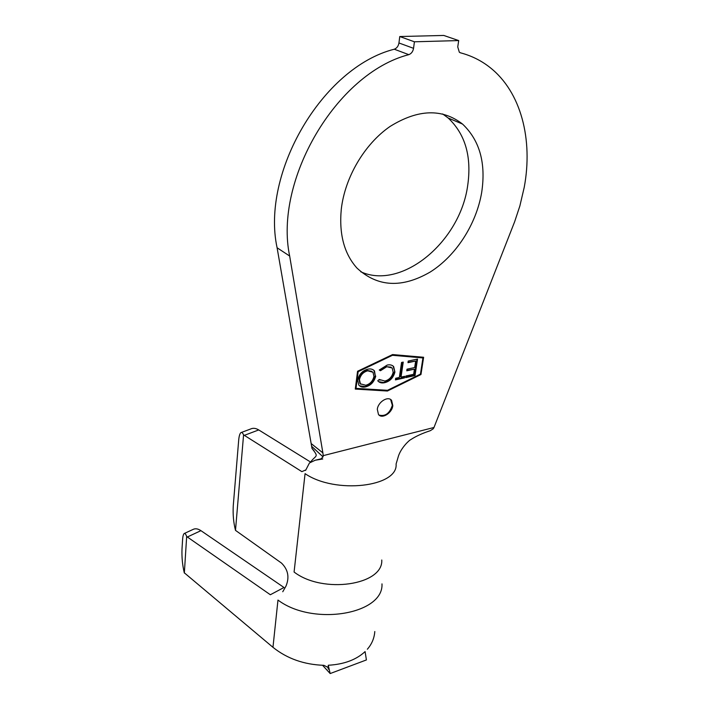 <?xml version="1.0" encoding="UTF-8"?>
<svg xmlns="http://www.w3.org/2000/svg" width="709" height="709" viewBox="0 0 709 709"><rect width="100%" height="100%" fill="white"/><g stroke="black" fill="none" stroke-linecap="round" stroke-linejoin="round"><path stroke-width="1.06" d="M442.646 113.945L448.168 118.004C465.343 134.169 471.848 156.733 467.665 185.705C459.981 241.937 401.764 290.362 360.766 271.786M481.686 192.423C476.288 224.452 455.878 255.914 430.186 272.043C401.95 288.386 377.56 287.083 357.017 268.135C344.193 253.831 338.946 234.2 341.286 209.235C344.866 177.48 364.506 143.998 390.127 126.415C418.097 109.106 442.239 108.326 462.552 124.075C479.709 140.355 486.082 163.132 481.686 192.423M377.303 409.332L378.491 414.526C382.018 419.32 392.05 413.081 392.813 405.672L391.598 400.381C388.089 395.64 378.021 401.906 377.303 409.332M378.996 415.049C385.173 416.706 389.622 413.471 392.352 405.335L390.615 399.522M460.026 52.661L460.549 52.838C471.467 55.736 481.243 60.584 489.875 67.39C521.283 91.993 533.097 139.833 524.226 187.327L519.865 205.956L514.654 221.695L433.988 427.483L323.207 455.648L323.02 456.88L311.632 446.289L311.987 448.407L314.167 450.933M384.668 382.674C381.956 383.321 379.767 382.816 378.101 381.167L377.782 380.768L379.253 379.466L384.872 381.034C389.17 379.918 391.935 377.002 393.176 372.296L392.183 368.015L386.795 366.713L380.467 370.736L379.271 370.009L387.123 365.1C389.835 364.444 392.015 364.94 393.655 366.571L394.913 372.065C393.335 377.835 389.923 381.362 384.668 382.674L378.65 381.699M417.539 359.073L415.013 375.566L405.69 377.605L405.938 375.983L413.648 374.299L414.428 369.159L406.771 370.807L407.01 369.185L414.676 367.546L415.66 361.049L407.985 362.671L408.233 361.032L417.539 359.073M422.936 357.93L392.467 355.298L358.151 371.676L356.007 388.372L387.522 390.304L420.446 374.122L422.936 357.93L391.997 354.97L357.69 371.339L355.546 388.036L356.007 388.372M401.028 377.099L404.697 376.302L404.458 377.906L395.427 379.882L395.666 378.269L399.344 377.472L401.551 362.459L403.235 362.104L401.028 377.099L400.558 376.771L402.703 362.219M375.735 376.062C374.272 381.805 370.913 385.412 365.649 386.884C362.786 387.548 360.509 386.963 358.825 385.12L357.637 380.024C359.126 374.192 362.538 370.577 367.882 369.176C370.665 368.574 372.863 369.159 374.494 370.922L375.265 375.726C373.811 381.469 370.452 385.076 365.188 386.538L365.649 386.884M184.446 533.416L192.901 529.508C195.205 528.267 197.891 528.648 200.939 530.66L283.981 587.486L270.342 594.745L186.671 536.527C185.811 534.09 184.969 533.097 184.118 533.567C183.285 534.426 182.771 536.571 182.567 539.992L182 549.129C181.699 557.23 182.461 565.117 184.269 572.775L272.965 647.317C287.101 658.634 304.072 664.634 323.88 665.317L328.072 667.444L328.311 669.163L328.294 665.485M367.342 649.24C371.835 644.073 374.317 638.162 374.795 631.533M241.414 432.446L250.552 429.034C252.998 427.837 255.727 428.139 258.741 429.938L244.33 435.353L243.568 434.909C242.7 432.862 241.796 432.109 240.856 432.65C239.722 433.766 238.986 436.425 238.649 440.626L233.27 505.668C232.782 514.45 233.527 522.684 235.494 530.367L281.508 563.088C288.129 569.628 289.618 577.312 285.975 586.13L282.758 591.74M310.604 462.064L258.741 429.938M311.632 446.289L277.095 247.769C260.921 173.164 322.249 67.399 394.275 49.213C396.81 48.247 398.369 46.165 398.945 42.974L399.77 36.531L414.419 41.796L458.696 40.573L457.748 46.927L459.335 52.227L460.549 52.838M311.34 443.701L322.879 452.874L289.662 256.038C273.771 180.689 336.208 73.302 408.809 54.655L394.275 49.213M398.945 42.974L413.551 48.327L414.419 41.796M399.77 36.531L443.781 35.45L458.696 40.573M357.566 371.259L355.28 389.073L387.415 391.022L420.969 374.52L423.619 357.265L392.573 354.562L357.566 371.259M413.551 48.327C412.948 51.562 411.371 53.671 408.809 54.655M322.879 452.874L323.207 455.648M305.606 470.404L309.443 462.977L315.177 460.238L321.009 458.847L323.02 456.88M427.305 431.737L430.398 430.647L433.261 428.777L433.988 427.483M244.33 435.353L301.857 471.636L305.703 469.978M430.398 430.647C422.263 433.332 415.722 436.327 410.777 439.624C408.916 440.378 401.179 447.911 398.485 455.94L396.092 464.005C398.307 486.923 335.366 494.395 305.065 473.665L294.084 572.021C322.843 594.239 383.401 585.111 381.77 560.004M235.494 530.367L243.568 434.909M381.983 583.879C383.826 614.233 312.917 626.499 277.972 600.062L272.965 647.317M322.568 665.29L330.172 673.55L366.411 659.937L365.091 651.598C356.21 659.822 343.936 664.368 328.249 665.255M184.34 573.032L186.671 536.527M330.172 673.55L328.356 665.733M355.324 388.754L386.954 390.686L420.499 374.192L423.105 357.221M420.499 374.192L420.969 374.52M386.954 390.686L387.415 391.022M391.997 354.97L392.467 355.298M357.69 371.339L358.151 371.676M416.998 359.188L414.543 375.238L415.013 375.566M414.543 375.238L405.761 377.161M406.842 370.364L414.428 369.159M408.056 362.228L415.66 361.049M404.165 376.417L404.458 377.906M403.988 377.569L395.489 379.43M379.155 379.554L379.944 380.192M391.182 367.173L386.795 366.713M386.325 366.376L380.006 370.399L380.467 370.736M380.006 370.399L379.297 369.974M392.547 365.64L393.655 366.571M393.185 366.243L394.913 372.065M394.443 371.738C392.866 377.498 389.454 381.034 384.198 382.337M365.188 386.538L359.534 385.829M373.262 369.859L374.024 370.585L375.265 375.726M371.941 371.356L367.262 370.479C362.902 371.622 360.145 374.556 358.967 379.297L359.95 383.48L360.872 384.287M359.428 379.643L360.411 383.826L365.791 385.262C370.08 384.039 372.801 381.096 373.962 376.435L372.978 372.252L367.723 370.816C363.371 371.959 360.606 374.901 359.428 379.643L358.967 379.297M367.262 370.479L367.723 370.816M277.095 247.769L289.662 256.038M200.939 530.66L187.371 536.988M310.507 462.135C316.09 454.629 319.227 457.704 311.987 448.407M315.177 460.238L322.763 458.98L321.009 458.847M327.709 666.868L328.054 667.408M391.138 400.036L391.598 400.381M374.494 370.922L374.024 370.585M360.411 383.826L359.95 383.48M462.552 124.075L448.168 118.004"/></g></svg>
